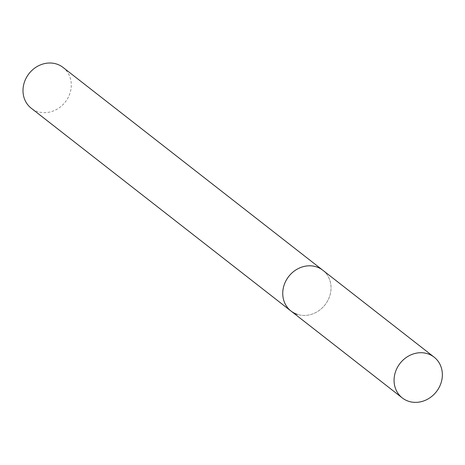 <?xml version="1.0" encoding="UTF-8"?>
<svg xmlns="http://www.w3.org/2000/svg" width="465" height="465" viewBox="0 0 465 465"><rect width="100%" height="100%" fill="white"/><g stroke="black" fill="none" stroke-linecap="round" stroke-linejoin="round"><path stroke-width="0.35" stroke-dasharray="2.33 1.74" d="M290.974 311.015A25.866 23.035 128 0 0 329.121 297.699A25.866 23.035 128 0 0 322.809 270.241A25.866 23.035 -52 0 1 327.343 301.384A25.866 23.035 -52 0 1 297.466 314.433M63.06 67.442A25.866 23.035 -52 0 1 67.594 98.586A25.866 23.035 -52 0 1 37.717 111.635A25.866 23.035 -52 0 1 31.225 108.217"/><path stroke-width="0.7" d="M297.466 314.433A25.866 23.035 -52 0 1 290.974 311.015L31.225 108.217A25.866 23.035 -52 0 1 26.691 77.074A25.866 23.035 -52 0 1 56.567 64.025A25.866 23.035 -52 0 1 63.06 67.442L322.809 270.241A25.866 23.035 128 0 0 284.661 283.557A25.866 23.035 128 0 0 290.974 311.015A25.866 23.035 -52 0 1 286.44 279.872A25.866 23.035 -52 0 1 316.316 266.823A25.866 23.035 -52 0 1 322.809 270.241L434.13 357.155A25.866 23.035 128 0 0 395.982 370.471A25.866 23.035 128 0 0 402.295 397.93A25.866 23.035 128 0 0 440.442 384.613A25.866 23.035 128 0 0 434.13 357.155M290.974 311.015L402.295 397.93"/></g></svg>

